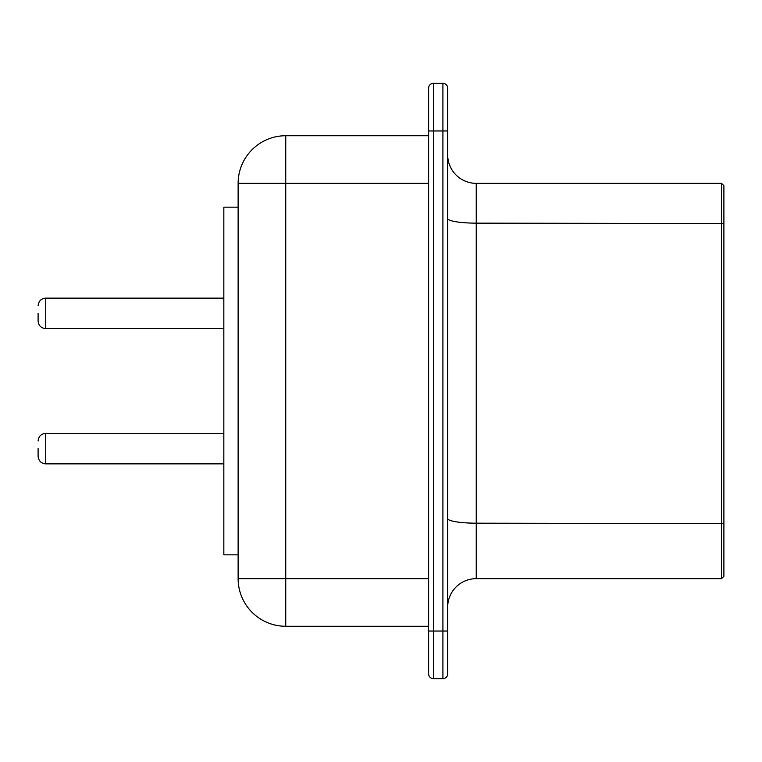 <?xml version="1.0" encoding="UTF-8"?>
<svg xmlns="http://www.w3.org/2000/svg" width="762" height="762" viewBox="0 0 762 762"><rect width="100%" height="100%" fill="white"/><g stroke="black" fill="none" stroke-linecap="round" stroke-linejoin="round"><path stroke-width="1.14" d="M476.25 183.356L721.519 183.356L721.519 578.644L476.25 578.644A28.575 28.575 0 0 0 447.675 607.219A28.575 28.575 0 0 1 476.25 578.644L476.25 183.356A28.575 28.575 0 0 1 447.675 154.781A28.575 28.575 0 0 0 476.25 183.356L721.519 183.356L723.9 185.738L723.9 576.263L721.519 578.644L723.9 576.263M428.625 88.106L428.625 130.969L428.625 88.106A4.763 4.763 0 0 1 433.387 83.344L442.913 83.344L442.913 130.969L447.675 130.969L447.675 88.106L447.675 673.894A4.763 4.763 0 0 1 442.913 678.656A4.763 4.763 0 0 0 447.675 673.894M442.913 83.344A4.763 4.763 0 0 1 447.675 88.106M433.387 83.344L433.387 678.656L442.913 678.656L442.913 631.031L447.675 631.031M428.625 631.031L442.913 631.031L442.913 130.969L428.625 130.969L428.625 673.894A4.763 4.763 0 0 0 433.387 678.656A4.763 4.763 0 0 1 428.625 673.894M428.625 135.731L285.75 135.731L285.75 183.356L238.125 183.356A47.625 47.625 0 0 1 285.75 135.731A47.625 47.625 0 0 0 238.125 183.356L238.125 578.644A47.625 47.625 0 0 0 285.75 626.269L428.625 626.269M238.125 554.831L223.838 554.831L223.838 207.169L238.125 207.169M38.1 313.373L38.1 320.993L38.1 313.373M38.1 448.627L38.1 456.248L38.1 448.627M447.675 518.474A28.575 4.705 180 0 0 476.25 523.18L723.9 523.57M447.675 218.437A28.575 4.705 180 0 0 476.25 223.142L723.9 223.533M428.625 578.644L285.75 578.644L285.75 626.269A47.625 47.625 0 0 1 238.125 578.644L285.75 578.644L285.75 183.356L428.625 183.356M223.838 298.132L45.72 298.132L45.72 328.613L223.838 328.613M223.838 433.387L45.72 433.387L45.72 463.868L223.838 463.868M45.72 328.613C41.138 328.203 38.595 325.66 38.1 320.993M45.72 298.132C41.138 298.542 38.595 301.085 38.1 305.752M45.72 463.868C41.138 463.458 38.595 460.915 38.1 456.248M45.72 433.387C41.138 433.797 38.595 436.34 38.1 441.007"/></g></svg>
